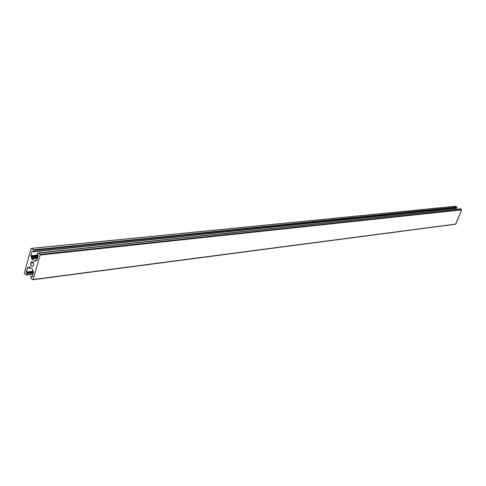<?xml version="1.0" encoding="UTF-8"?>
<svg xmlns="http://www.w3.org/2000/svg" width="486" height="486" viewBox="0 0 486 486"><rect width="100%" height="100%" fill="white"/><g stroke="black" fill="none" stroke-linecap="round" stroke-linejoin="round"><path stroke-width="0.73" d="M30.679 263.005L33.37 262.695L30.679 263.005L31.894 261.723C33.315 261.99 33.898 263.139 33.656 265.156L32.441 266.431C31.019 266.17 30.436 265.028 30.679 263.005L31.049 265.611L31.876 266.352L33.072 266.14L33.741 264.724L33.279 262.543L31.833 261.735L30.679 263.005M33.121 274.025L26.584 275.07L24.5 273.618L24.324 272.986L31.14 248.65L24.3 273.162L26.53 275.07L33.121 274.025M33.267 251.73L456.579 208.032L33.364 251.554L33.674 250.454L33.364 251.554L456.579 208.032L456.84 207.394L33.674 250.454L33.491 249.816L33.674 250.454L456.84 207.394L456.719 207.036L33.491 249.816L31.554 248.437L455.261 206.283L456.719 207.036L33.491 249.816L31.554 248.437L31.14 248.65L31.39 248.389L455.018 206.307M33.364 251.554L31.93 251.548L33.364 251.554M32.556 251.487L31.93 251.548L30.746 255.77L37.544 255.041L30.746 255.77L30.928 256.401L30.746 255.77L31.93 251.548L32.556 251.487M454.981 209.266L455.388 208.287L454.981 209.266M38.194 255.624L30.928 256.401L31.523 256.833L38.194 256.11L31.523 256.833L31.699 257.465L37.999 256.778L31.699 257.465L31.462 258.309L37.762 257.616L31.462 258.309L31.535 258.831L31.699 257.106L30.928 256.401L38.194 255.624M37.574 258.291L31.645 258.941L34.919 261.304L35.338 261.091L35.095 261.353L31.645 258.941L37.574 258.291M35.338 261.091L35.824 259.992L37.112 259.919L35.994 260.04L36.717 260.52L37.015 260.265L36.766 260.52L35.751 260.016L35.338 261.091M37.015 260.265L38.036 255.393L37.015 260.265M455.485 224.174L33.188 279.493L40.119 255.041L461.676 209.885L455.807 224.052L33.188 279.493L40.119 255.041L39.943 254.403L40.119 255.041L461.676 209.885L461.554 209.527L39.943 254.403L37.987 253.012L39.943 254.403L461.554 209.527L460.09 208.773L37.562 253.224L37.258 254.688L38.036 255.393L37.252 254.324L37.817 252.963L459.841 208.798M33.188 279.493L32.769 279.687L30.843 278.271L32.769 279.687L33.188 279.493M30.843 278.271L30.97 276.552L32.501 276.206L31.383 276.352L32.1 276.838L32.392 276.583L32.155 276.838L31.037 276.406L30.843 278.271M32.392 276.583L33.583 272.397L33.4 271.759L33.583 272.397L32.392 276.583M33.4 271.759L32.805 271.328L32.684 269.214L32.629 271.048L33.4 271.759M32.684 269.214L29.075 266.905L32.684 269.214M29.603 266.978L29.008 267.045L28.771 267.883L30.563 267.671L28.534 268.138L27.647 267.61L27.356 267.859L28.601 268.114L29.008 267.045L29.603 266.978M28.686 268.047L30.746 267.804M27.951 267.792L27.356 267.859L26.183 272.038L32.72 271.237L26.183 272.038L26.359 272.67L27.356 267.859L27.951 267.792M33.443 271.796L26.359 272.67L26.949 273.102L33.601 272.275L26.949 273.102L27.125 273.733L33.425 272.95L27.125 273.733L26.821 274.821L27.125 273.375L26.359 272.67L33.443 271.796M31.396 248.389L455.133 206.258L456.846 207.188L456.378 208.184L33.115 251.815M459.993 208.743L461.676 209.885L455.613 224.204L32.957 279.742M33.054 274.256L26.59 275.07M37.13 259.846L35.83 259.992M459.963 208.743L37.817 252.963M32.526 276.133L31.213 276.297M30.831 267.865L28.54 268.138"/></g></svg>
